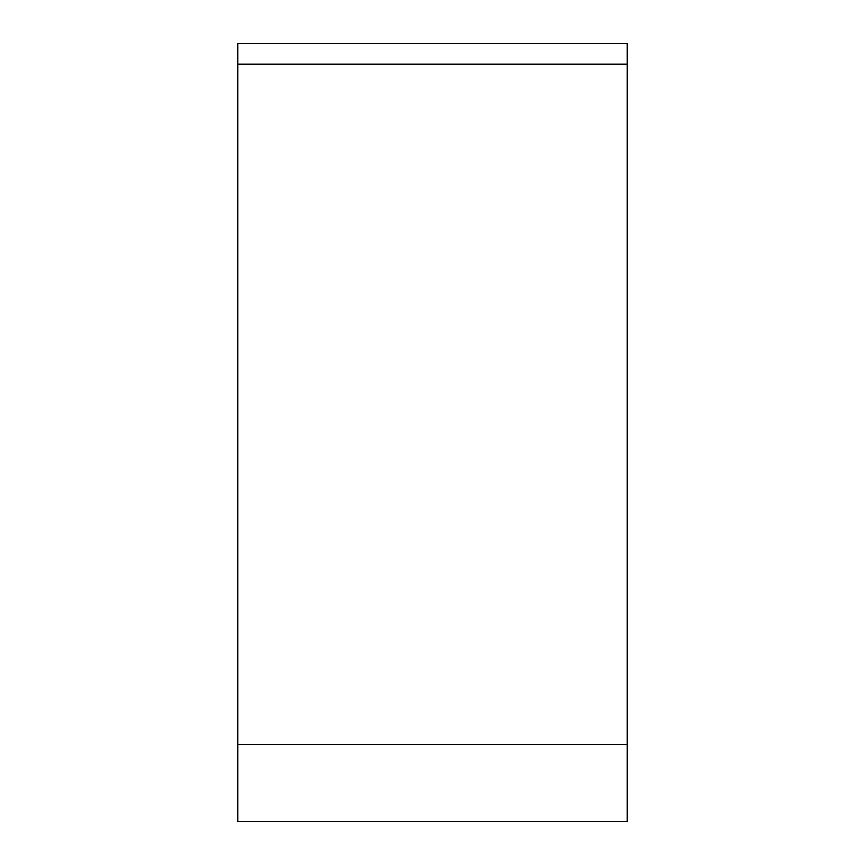 <?xml version="1.0" encoding="UTF-8"?>
<svg xmlns="http://www.w3.org/2000/svg" width="865" height="865" viewBox="0 0 865 865"><rect width="100%" height="100%" fill="white"/><g stroke="black" fill="none" stroke-linecap="round" stroke-linejoin="round"><path stroke-width="1.3" d="M627.125 618.853L627.125 64.161L627.125 821.75L237.875 821.75L237.875 43.25L627.125 43.25L627.125 432.5M627.125 43.25L627.125 64.161L237.875 64.161M237.875 744.581L627.125 744.581L627.125 821.75"/></g></svg>
